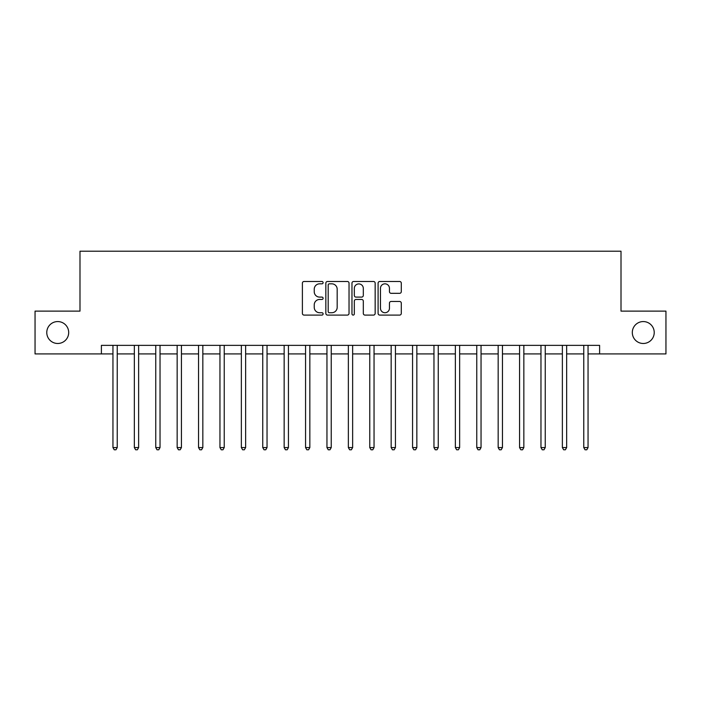 <?xml version="1.0" encoding="UTF-8"?>
<svg xmlns="http://www.w3.org/2000/svg" width="701" height="701" viewBox="0 0 701 701"><rect width="100%" height="100%" fill="white"/><g stroke="black" fill="none" stroke-linecap="round" stroke-linejoin="round"><path stroke-width="1.05" d="M323.108 282.652A1.174 1.174 0 0 0 321.934 281.478L304.076 281.478A1.682 1.682 0 0 0 302.394 283.16L302.394 313.408A1.682 1.682 0 0 0 304.076 315.091L321.934 315.091A1.174 1.174 0 0 0 323.108 313.908A1.174 1.174 0 0 0 321.934 312.734L319.621 312.734A5.38 5.38 0 0 1 314.241 307.353L314.241 304.839A5.38 5.38 0 0 1 319.621 299.458L321.934 299.458A1.174 1.174 0 0 0 323.108 298.284A1.174 1.174 0 0 0 321.934 297.101L319.621 297.101A5.38 5.38 0 0 1 314.241 291.73L314.241 289.206A5.38 5.38 0 0 1 319.621 283.826L321.934 283.826A1.174 1.174 0 0 0 323.108 282.652M632.311 332.519A10.953 10.953 0 0 0 643.264 343.481A10.953 10.953 0 0 0 654.226 332.519A10.953 10.953 0 0 0 643.264 321.566A10.953 10.953 0 0 0 632.311 332.519M46.774 332.519A10.953 10.953 0 0 0 57.736 343.481A10.953 10.953 0 0 0 68.689 332.519A10.953 10.953 0 0 0 57.736 321.566A10.953 10.953 0 0 0 46.774 332.519M399.614 293.325A1.682 1.682 0 0 0 401.296 291.642L401.296 283.16A1.682 1.682 0 0 0 399.614 281.478L379.784 281.478A1.682 1.682 0 0 0 378.102 283.16L378.102 313.408A1.682 1.682 0 0 0 379.784 315.091L399.614 315.091A1.682 1.682 0 0 0 401.296 313.408L401.296 303.156A1.682 1.682 0 0 0 399.614 301.474L391.123 301.474A1.682 1.682 0 0 0 389.449 303.156L389.449 308.238A4.495 4.495 0 0 1 384.954 312.734A4.495 4.495 0 0 1 380.459 308.238L380.459 288.321A4.495 4.495 0 0 1 384.954 283.826A4.495 4.495 0 0 1 389.449 288.321L389.449 291.642A1.682 1.682 0 0 0 391.123 293.325L399.614 293.325M101.391 353.926L35.05 353.926L35.05 311.121L79.993 311.121L79.993 251.203L621.007 251.203L621.007 311.121L665.95 311.121L665.95 353.926L599.609 353.926L599.609 345.365L101.391 345.365L101.391 353.926L112.949 353.926M349.028 283.16A1.682 1.682 0 0 0 347.345 281.478L327.516 281.478A1.682 1.682 0 0 0 325.842 283.16L325.842 313.408A1.682 1.682 0 0 0 327.516 315.091L347.345 315.091A1.682 1.682 0 0 0 349.028 313.408L349.028 283.16M353.654 281.478L373.484 281.478A1.682 1.682 0 0 1 375.158 283.16L375.158 313.408A1.682 1.682 0 0 1 373.484 315.091L364.993 315.091A1.682 1.682 0 0 1 363.311 313.408L363.311 301.141A1.682 1.682 0 0 0 361.637 299.458L356.003 299.458A1.682 1.682 0 0 0 354.32 301.141L354.32 313.908A1.174 1.174 0 0 1 353.146 315.091A1.174 1.174 0 0 1 351.972 313.908L351.972 283.16A1.682 1.682 0 0 1 353.654 281.478M117.233 353.926L134.347 353.926M138.632 353.926L155.753 353.926M160.03 353.926L177.151 353.926M181.436 353.926L198.549 353.926M202.834 353.926L219.956 353.926M224.232 353.926L241.354 353.926M245.639 353.926L262.752 353.926M267.037 353.926L284.159 353.926M288.435 353.926L305.557 353.926M309.842 353.926L326.955 353.926M331.24 353.926L348.362 353.926M352.638 353.926L369.76 353.926M374.045 353.926L391.158 353.926M395.443 353.926L412.565 353.926M416.841 353.926L433.963 353.926M438.248 353.926L455.361 353.926M459.646 353.926L476.768 353.926M481.044 353.926L498.166 353.926M502.451 353.926L519.564 353.926M523.849 353.926L540.97 353.926M545.247 353.926L562.368 353.926M566.653 353.926L583.767 353.926M588.051 353.926L599.609 353.926M329.365 283.826A1.174 1.174 0 0 0 328.191 285.009L328.191 311.559A1.174 1.174 0 0 0 329.365 312.734L331.801 312.734A5.38 5.38 0 0 0 337.181 307.353L337.181 289.206A5.38 5.38 0 0 0 331.801 283.826L329.365 283.826M363.311 288.409A4.495 4.495 0 0 0 358.816 283.914A4.495 4.495 0 0 0 354.32 288.409L354.32 295.428A1.682 1.682 0 0 0 356.003 297.101L361.637 297.101A1.682 1.682 0 0 0 363.311 295.428L363.311 288.409M117.444 345.365L117.356 345.584A1.709 1.709 90.1 0 0 117.233 346.224L117.233 447.571L112.949 447.571L112.949 346.224A1.709 1.709 90.1 0 0 112.826 345.584L112.738 345.365M117.233 447.571L115.945 449.797L114.237 449.797L112.949 447.571M138.842 345.365L138.754 345.584A1.709 1.709 86.7 0 0 138.632 346.224L138.632 447.571L134.347 447.571L134.347 346.224A1.709 1.709 86.7 0 0 134.224 345.584L134.136 345.365M138.632 447.571L137.343 449.797L135.635 449.797L134.347 447.571M160.24 345.365L160.152 345.584A1.709 1.709 86.7 0 0 160.03 346.224L160.03 447.571L155.753 447.571L155.753 346.224A1.709 1.709 86.7 0 0 155.631 345.584L155.543 345.365M160.03 447.571L158.75 449.797L157.033 449.797L155.753 447.571M181.647 345.365L181.559 345.584A1.709 1.709 86.7 0 0 181.436 346.224L181.436 447.571L177.151 447.571L177.151 346.224A1.709 1.709 86.7 0 0 177.029 345.584L176.941 345.365M181.436 447.571L180.148 449.797L178.44 449.797L177.151 447.571M203.045 345.365L202.957 345.584A1.709 1.709 86.7 0 0 202.834 346.224L202.834 447.571L198.549 447.571L198.549 346.224A1.709 1.709 86.7 0 0 198.427 345.584L198.339 345.365M202.834 447.571L201.546 449.797L199.838 449.797L198.549 447.571M224.443 345.365L224.355 345.584A1.709 1.709 86.7 0 0 224.232 346.224L224.232 447.571L219.956 447.571L219.956 346.224A1.709 1.709 86.7 0 0 219.834 345.584L219.746 345.365M224.232 447.571L222.953 449.797L221.236 449.797L219.956 447.571M245.849 345.365L245.762 345.584A1.709 1.709 86.7 0 0 245.639 346.224L245.639 447.571L241.354 447.571L241.354 346.224A1.709 1.709 86.7 0 0 241.232 345.584L241.144 345.365M245.639 447.571L244.351 449.797L242.642 449.797L241.354 447.571M267.247 345.365L267.16 345.584A1.709 1.709 86.7 0 0 267.037 346.224L267.037 447.571L262.752 447.571L262.752 346.224A1.709 1.709 86.7 0 0 262.63 345.584L262.542 345.365M267.037 447.571L265.749 449.797L264.04 449.797L262.752 447.571M288.646 345.365L288.558 345.584A1.709 1.709 86.7 0 0 288.435 346.224L288.435 447.571L284.159 447.571L284.159 346.224A1.709 1.709 86.7 0 0 284.036 345.584L283.949 345.365M288.435 447.571L287.156 449.797L285.438 449.797L284.159 447.571M310.052 345.365L309.965 345.584A1.709 1.709 86.7 0 0 309.842 346.224L309.842 447.571L305.557 447.571L305.557 346.224A1.709 1.709 86.7 0 0 305.434 345.584L305.347 345.365M309.842 447.571L308.554 449.797L306.845 449.797L305.557 447.571M331.45 345.365L331.363 345.584A1.709 1.709 86.7 0 0 331.24 346.224L331.24 447.571L326.955 447.571L326.955 346.224A1.709 1.709 86.7 0 0 326.832 345.584L326.745 345.365M331.24 447.571L329.952 449.797L328.243 449.797L326.955 447.571M352.848 345.365L352.761 345.584A1.709 1.709 86.7 0 0 352.638 346.224L352.638 447.571L348.362 447.571L348.362 346.224A1.709 1.709 86.7 0 0 348.239 345.584L348.152 345.365M352.638 447.571L351.359 449.797L349.641 449.797L348.362 447.571M374.255 345.365L374.168 345.584A1.709 1.709 86.7 0 0 374.045 346.224L374.045 447.571L369.76 447.571L369.76 346.224A1.709 1.709 86.7 0 0 369.637 345.584L369.55 345.365M374.045 447.571L372.757 449.797L371.048 449.797L369.76 447.571M395.653 345.365L395.566 345.584A1.709 1.709 86.7 0 0 395.443 346.224L395.443 447.571L391.158 447.571L391.158 346.224A1.709 1.709 86.7 0 0 391.035 345.584L390.948 345.365M395.443 447.571L394.155 449.797L392.446 449.797L391.158 447.571M417.051 345.365L416.964 345.584A1.709 1.709 86.7 0 0 416.841 346.224L416.841 447.571L412.565 447.571L412.565 346.224A1.709 1.709 86.7 0 0 412.442 345.584L412.354 345.365M416.841 447.571L415.562 449.797L413.844 449.797L412.565 447.571M438.458 345.365L438.37 345.584A1.709 1.709 86.7 0 0 438.248 346.224L438.248 447.571L433.963 447.571L433.963 346.224A1.709 1.709 86.7 0 0 433.84 345.584L433.753 345.365M438.248 447.571L436.96 449.797L435.251 449.797L433.963 447.571M459.856 345.365L459.768 345.584A1.709 1.709 86.7 0 0 459.646 346.224L459.646 447.571L455.361 447.571L455.361 346.224A1.709 1.709 86.7 0 0 455.238 345.584L455.151 345.365M459.646 447.571L458.358 449.797L456.649 449.797L455.361 447.571M481.254 345.365L481.166 345.584A1.709 1.709 86.7 0 0 481.044 346.224L481.044 447.571L476.768 447.571L476.768 346.224A1.709 1.709 86.7 0 0 476.645 345.584L476.557 345.365M481.044 447.571L479.764 449.797L478.047 449.797L476.768 447.571M502.661 345.365L502.573 345.584A1.709 1.709 86.7 0 0 502.451 346.224L502.451 447.571L498.166 447.571L498.166 346.224A1.709 1.709 86.7 0 0 498.043 345.584L497.955 345.365M502.451 447.571L501.162 449.797L499.454 449.797L498.166 447.571M524.059 345.365L523.971 345.584A1.709 1.709 86.7 0 0 523.849 346.224L523.849 447.571L519.564 447.571L519.564 346.224A1.709 1.709 86.7 0 0 519.441 345.584L519.353 345.365M523.849 447.571L522.56 449.797L520.852 449.797L519.564 447.571M545.457 345.365L545.369 345.584A1.709 1.709 86.7 0 0 545.247 346.224L545.247 447.571L540.97 447.571L540.97 346.224A1.709 1.709 86.7 0 0 540.848 345.584L540.76 345.365M545.247 447.571L543.967 449.797L542.25 449.797L540.97 447.571M566.864 345.365L566.776 345.584A1.709 1.709 86.7 0 0 566.653 346.224L566.653 447.571L562.368 447.571L562.368 346.224A1.709 1.709 86.7 0 0 562.246 345.584L562.158 345.365M566.653 447.571L565.365 449.797L563.657 449.797L562.368 447.571M588.262 345.365L588.174 345.584A1.709 1.709 86.7 0 0 588.051 346.224L588.051 447.571L583.767 447.571L583.767 346.224A1.709 1.709 86.7 0 0 583.644 345.584L583.556 345.365M588.051 447.571L586.763 449.797L585.055 449.797L583.767 447.571"/></g></svg>
